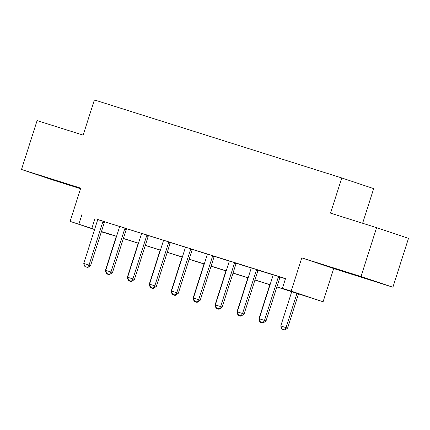<?xml version="1.0" encoding="UTF-8"?>
<svg xmlns="http://www.w3.org/2000/svg" width="430" height="430" viewBox="0 0 430 430"><rect width="100%" height="100%" fill="white"/><g stroke="black" fill="none" stroke-linecap="round" stroke-linejoin="round"><path stroke-width="0.64" d="M67.424 184.395L45.451 177.278L67.424 184.395M360.431 276.796L338.458 269.68L360.431 276.796M110.854 234.597L101.356 231.84M362.624 223.261L373.675 188.63L341.775 177.955L94.385 99.937L83.151 135.127L37.098 120.604L21.5 169.474L53.401 180.154L80.534 188.711M341.775 177.955L330.541 213.14L376.599 227.669L408.5 238.344L392.902 287.219L361.001 276.538L301.785 257.866L291.18 291.099L323.081 301.774L276.877 286.955M301.785 257.866L333.685 268.54L392.902 287.219M333.685 268.54L323.081 301.774M376.599 227.669L361.001 276.538M276.915 286.848L295.34 292.658L282.408 288.331L285.525 278.554L97.605 219.547M104.737 221.794L119.54 226.459M126.667 228.712L141.47 233.377M148.603 235.624L163.4 240.295M170.533 242.541L185.33 247.212M192.463 249.459L207.265 254.125M214.393 256.377L229.195 261.042M236.328 263.289L251.125 267.96M258.258 270.207L273.061 274.877M280.188 277.124L285.456 278.785M280.263 277.017L273.061 274.748M258.328 270.099L251.131 267.831M236.398 263.187L229.201 260.913M214.468 256.269L207.265 253.996M192.532 249.352L185.335 247.083M170.602 242.434L163.405 240.166M148.673 235.522L141.475 233.248M126.737 228.604L119.54 226.33M104.807 221.686L97.61 219.418M94.573 229.572L70.111 221.38L80.716 188.147L21.5 169.474M70.111 221.38L94.638 229.367M82.001 214.371L78.883 224.148M282.408 288.331L291.18 291.099M101.405 231.689L110.784 234.828M270.056 284.805L254.947 280.037M248.121 277.887L233.017 273.12M226.191 270.97L211.087 266.208M204.261 264.052L189.152 259.29M182.331 257.14L167.222 252.372M160.395 250.222L145.292 245.455M138.465 243.305L123.356 238.542M116.535 236.387L101.426 231.625M101.458 231.517L116.568 236.285M123.394 238.435L138.498 243.197M145.324 245.353L160.433 250.115M167.254 252.265L182.363 257.032M189.189 259.183L204.293 263.95M211.119 266.1L226.223 270.862M233.049 273.018L248.158 277.78M254.979 279.93L270.088 284.698M94.933 218.703L91.816 228.475M260.37 321.93L263.262 322.844L260.37 321.93L259.22 318.759L272.942 275.748A2.053 1.838 -71.5 0 0 273.05 275.13L273.066 274.705M278.715 276.49L278.479 276.845A2.053 1.838 -71.5 0 0 278.21 277.409L264.482 320.414L266.036 320.936L263.262 322.844M280.285 276.985L280.032 277.361A2.053 1.838 -71.5 0 0 279.758 277.93L266.036 320.936M259.22 318.759L264.482 320.414L263.004 322.758M291.733 291.637L280.774 325.972L286.036 327.633L296.996 293.298M284.558 329.977L281.924 329.144L284.816 330.063L284.558 329.977L286.036 327.633L287.589 328.149L298.554 293.792M280.774 325.972L281.924 329.144M284.816 330.063L287.589 328.149M238.44 315.013L241.327 315.932L238.44 315.013L237.285 311.841L251.012 268.831A2.053 1.838 -71.5 0 0 251.12 268.212L251.131 267.788M256.785 269.572L256.549 269.927A2.053 1.838 -71.5 0 0 256.275 270.491L242.552 313.502L244.1 314.018L241.327 315.932M258.355 270.067L258.102 270.449A2.053 1.838 -71.5 0 0 257.828 271.013L244.1 314.018M237.285 311.841L242.552 313.502L241.069 315.846M216.505 308.095L219.397 309.014L216.505 308.095L215.355 304.924L229.082 261.918A2.053 1.838 -71.5 0 0 229.19 261.3L229.201 260.876M234.85 262.655L234.619 263.01A2.053 1.838 -71.5 0 0 234.345 263.579L220.617 306.585L222.17 307.106L219.397 309.014M236.419 263.149L236.167 263.531A2.053 1.838 -71.5 0 0 235.898 264.095L222.17 307.106M215.355 304.924L220.617 306.585L219.139 308.928M194.575 301.183L197.467 302.096L194.575 301.183L193.425 298.006L207.147 255.001A2.053 1.838 -71.5 0 0 207.255 254.383L207.271 253.958M212.92 255.737L212.683 256.092A2.053 1.838 -71.5 0 0 212.415 256.662L198.687 299.667L200.24 300.188L197.467 302.096M214.489 256.232L214.237 256.613A2.053 1.838 -71.5 0 0 213.963 257.178L200.24 300.188M193.425 298.006L198.687 299.667L197.209 302.01M260.252 322.317L262.886 323.145L260.252 322.317M269.798 284.724L258.844 319.055L259.392 319.227M258.844 319.055L259.994 322.226M262.886 323.145L265.659 321.237M262.843 322.715L262.628 323.059M238.322 315.4L240.95 316.227L238.322 315.4M247.868 277.807L236.908 312.137L237.457 312.314M236.908 312.137L238.064 315.314M240.95 316.227L243.724 314.319M240.913 315.797L240.692 316.141M216.387 308.482L219.02 309.31L216.387 308.482M225.938 270.889L214.978 305.225L215.527 305.397M214.978 305.225L216.129 308.396M219.02 309.31L221.794 307.402M218.977 308.88L218.762 309.224M172.645 294.265L175.537 295.179L172.645 294.265L171.495 291.094L185.217 248.083A2.053 1.838 -71.5 0 0 185.325 247.465L185.335 247.04M190.99 248.825L190.753 249.18A2.053 1.838 -71.5 0 0 190.479 249.744L176.757 292.749L178.31 293.271L175.537 295.179M192.559 249.319L192.307 249.696A2.053 1.838 -71.5 0 0 192.033 250.265L178.31 293.271M171.495 291.094L176.757 292.749L175.273 295.093M194.457 301.564L197.09 302.397L194.457 301.564M204.003 263.972L193.049 298.307L193.597 298.479M193.049 298.307L194.199 301.478M197.09 302.397L199.864 300.484M197.048 301.967L196.832 302.312M150.71 287.348L153.601 288.267L150.71 287.348L149.559 284.176L163.287 241.165A2.053 1.838 -71.5 0 0 163.395 240.547L163.405 240.123M169.06 241.907L168.823 242.262A2.053 1.838 -71.5 0 0 168.549 242.826L154.827 285.837L156.375 286.353L153.601 288.267M170.624 242.402L170.371 242.783A2.053 1.838 -71.5 0 0 170.103 243.348L156.375 286.353M149.559 284.176L154.827 285.837L153.343 288.181M128.78 280.43L131.671 281.349L128.78 280.43L127.629 277.259L141.357 234.253A2.053 1.838 -71.5 0 0 141.459 233.635L141.475 233.21M147.125 234.99L146.888 235.344A2.053 1.838 -71.5 0 0 146.619 235.914L132.892 278.919L134.445 279.441L131.671 281.349M148.694 235.484L148.441 235.866A2.053 1.838 -71.5 0 0 148.173 236.43L134.445 279.441M127.629 277.259L132.892 278.919L131.413 281.263M106.85 273.518L109.741 274.431L106.85 273.518L105.699 270.341L119.422 227.336A2.053 1.838 -71.5 0 0 119.529 226.718L119.54 226.293M125.194 228.072L124.958 228.427A2.053 1.838 -71.5 0 0 124.684 228.996L110.962 272.002L112.515 272.523L109.741 274.431M126.764 228.566L126.511 228.948A2.053 1.838 -71.5 0 0 126.237 229.512L112.515 272.523M105.699 270.341L110.962 272.002L109.483 274.345M84.92 266.6L87.806 267.514L84.92 266.6L83.764 263.429L97.492 220.418A2.053 1.838 -71.5 0 0 97.599 219.8L97.61 219.375M103.264 221.16L103.028 221.514A2.053 1.838 -71.5 0 0 102.754 222.079L89.031 265.084L90.579 265.606L87.806 267.514M104.829 221.654L104.576 222.03A2.053 1.838 -71.5 0 0 104.307 222.6L90.579 265.606M83.764 263.429L89.031 265.084L87.548 267.428M172.527 294.652L175.155 295.48L172.527 294.652M182.073 257.059L171.113 291.389L171.661 291.562M171.113 291.389L172.269 294.561M175.155 295.48L177.929 293.572M175.118 295.05L174.897 295.394M150.597 287.735L153.225 288.562L150.597 287.735M160.143 250.142L149.183 284.472L149.731 284.649M149.183 284.472L150.333 287.648M153.225 288.562L155.999 286.654M153.182 288.132L152.967 288.476M128.661 280.817L131.295 281.645L128.661 280.817M138.207 243.224L127.253 277.56L127.801 277.732M127.253 277.56L128.403 280.731M131.295 281.645L134.069 279.737M131.252 281.215L131.037 281.559M106.731 273.899L109.365 274.732L106.731 273.899M116.277 236.306L105.323 270.642L105.866 270.814M105.323 270.642L106.473 273.813M109.365 274.732L112.139 272.819M109.322 274.302L109.102 274.646M278.21 277.409L279.758 277.93M278.479 276.845L280.032 277.361M256.275 270.491L257.828 271.013M256.549 269.927L258.102 270.449M234.345 263.579L235.898 264.095M234.619 263.01L236.167 263.531M212.415 256.662L213.963 257.178M212.683 256.092L214.237 256.613M190.479 249.744L192.033 250.265M190.753 249.18L192.307 249.696M168.549 242.826L170.103 243.348M168.823 242.262L170.371 242.783M146.619 235.914L148.173 236.43M146.888 235.344L148.441 235.866M124.684 228.996L126.237 229.512M124.958 228.427L126.511 228.948M102.754 222.079L104.307 222.6M103.028 221.514L104.576 222.03"/></g></svg>
